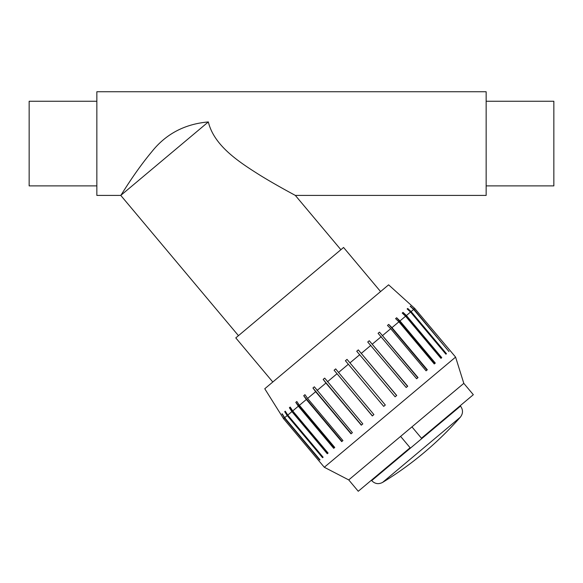 <?xml version="1.0" encoding="UTF-8"?>
<svg xmlns="http://www.w3.org/2000/svg" width="583" height="583" viewBox="0 0 583 583"><rect width="100%" height="100%" fill="white"/><g stroke="black" fill="none" stroke-linecap="round" stroke-linejoin="round"><path stroke-width="0.87" d="M411.394 305.426L388.606 284.832L264.762 388.752L283.52 418.638L324.308 467.267L455.593 357.109L414.79 308.494L411.365 305.397L414.79 308.494L413.93 309.209L449.012 351.585L413.646 309.449L410.228 306.345L413.93 309.209M358.326 349.902L396.71 395.471L395.114 396.812L356.73 351.243L358.326 349.902L396.622 395.544M369.258 340.727L407.721 386.23L406.198 387.506L367.735 342.002L369.258 340.727L407.553 386.369M379.489 332.142L418.033 377.58L416.626 378.761L378.083 333.323L379.489 332.142L417.785 377.784M388.708 324.403L391.965 327.646L427.324 369.782L426.078 370.824L390.719 328.688L387.469 325.445L388.708 324.403L427.011 370.045M396.644 317.75L399.953 320.941L435.312 363.078L434.269 363.952L398.91 321.816L395.602 318.624L396.644 317.75L434.94 363.391M403.035 312.379L406.402 315.534L441.761 357.671L440.945 358.348L441.338 358.02L403.035 312.379L402.226 313.064L405.586 316.212L399.953 320.941M440.945 358.348L405.586 316.212M407.706 308.465L411.11 311.584L446.469 353.721L445.908 354.187L407.706 308.465L407.153 308.924L410.549 312.043L406.402 315.534M445.908 354.187L410.549 312.043M410.512 306.111L412.239 308.167M359.755 354.675L349.96 362.888L347.023 359.383L385.319 405.025L383.701 406.387L348.343 364.244L338.555 372.457L373.914 414.6L372.318 415.941L334.103 370.227L335.699 368.886L338.555 372.457M290.196 407.065L292.717 410.92L328.076 453.064L327.267 453.742L291.908 411.605L289.387 407.743L290.196 407.065M285.269 411.197L287.754 415.089L323.113 457.225L322.559 457.691L287.2 415.555L284.715 411.664L285.269 411.197M282.194 413.784L284.657 417.683L320.016 459.827L319.732 460.06L284.373 417.924L282.194 413.784M281.917 414.017L283.644 416.08M284.715 411.664L323.113 457.225M289.387 407.743L327.682 453.385L328.076 453.064M296.827 401.505L299.392 405.316L334.751 447.46L333.709 448.334L298.35 406.191L295.785 402.379L296.827 401.505M295.785 402.379L334.081 448.021M304.96 394.684L307.584 398.444L342.942 440.588L341.704 441.63L306.345 399.486L303.714 395.726L304.96 394.684M303.714 395.726L342.017 441.367M314.339 386.806L352.394 432.652L350.995 433.832L315.636 391.696L312.94 387.986L314.339 386.806M312.94 387.986L351.236 433.628M324.695 378.119L362.823 423.907L361.3 425.182L325.941 383.046L323.171 379.402L324.695 378.119M323.171 379.402L361.467 425.043M334.103 370.227L372.399 415.868M336.959 373.798L327.464 381.763M325.941 383.046L317.035 390.515M315.636 391.696L307.584 398.444M306.345 399.486L299.392 405.316M298.35 406.191L292.717 410.92M291.908 411.605L287.754 415.089M287.2 415.555L284.657 417.683M284.373 417.924L283.52 418.638M413.646 309.449L411.11 311.584M398.91 321.816L391.965 327.646M390.719 328.688L382.674 335.444M381.267 336.617L372.362 344.094M370.839 345.369L361.351 353.334M345.406 360.746L348.343 364.244L345.406 360.746L347.023 359.383L349.96 362.888M411.941 426.88L421.465 438.227L473.323 394.706L463.806 383.359L348.736 479.911L358.254 491.265L410.119 447.744L400.601 436.397M460.388 417.137L382.594 482.411A338.519 338.519 0 0 0 460.388 417.137C463.142 413.485 463.186 409.813 460.519 406.103L371.699 480.625C374.891 483.897 378.52 484.495 382.594 482.411M96.851 101.26L29.15 101.26L29.15 185.89L96.851 185.89M295.326 195.407L486.149 195.407L486.149 91.735L96.851 91.735L96.851 195.407L120.776 195.407L208.335 121.934C214.129 146.187 240.007 162.599 259.894 175.155C275.941 185.081 294.495 194.926 295.326 195.407L340.887 249.706M486.149 185.89L553.85 185.89L553.85 101.26L486.149 101.26M272.8 382.011L235.787 337.9L343.562 247.462L380.575 291.573M238.454 335.655L120.776 195.407C120.812 195.779 134.535 172.379 151.726 151.828C165.856 133.981 184.724 124.019 208.335 121.934M371.386 480.246L371.699 480.625M460.198 405.717L460.519 406.103M463.806 383.359L455.593 357.109M348.736 479.918L324.308 467.267"/></g></svg>
